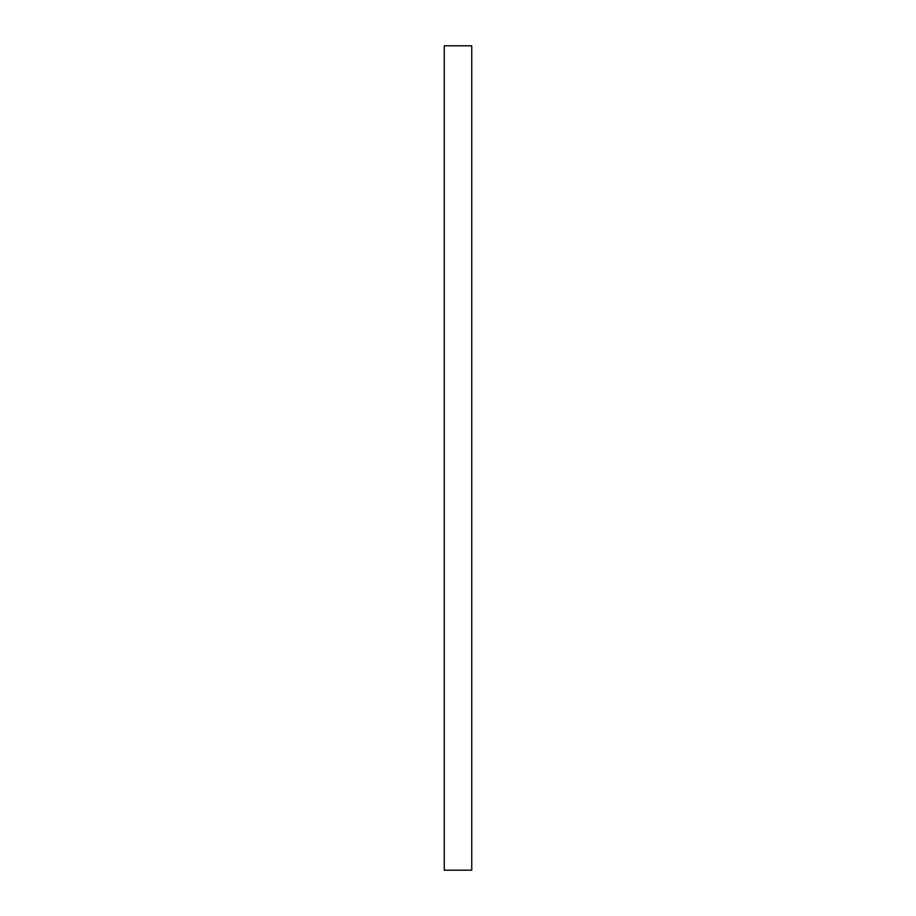 <?xml version="1.0" encoding="UTF-8"?>
<svg xmlns="http://www.w3.org/2000/svg" width="916" height="916" viewBox="0 0 916 916"><rect width="100%" height="100%" fill="white"/><g stroke="black" fill="none" stroke-linecap="round" stroke-linejoin="round"><path stroke-width="1.37" d="M444.26 870.2L444.26 45.8L471.74 45.8L471.74 870.2L444.26 870.2"/></g></svg>
